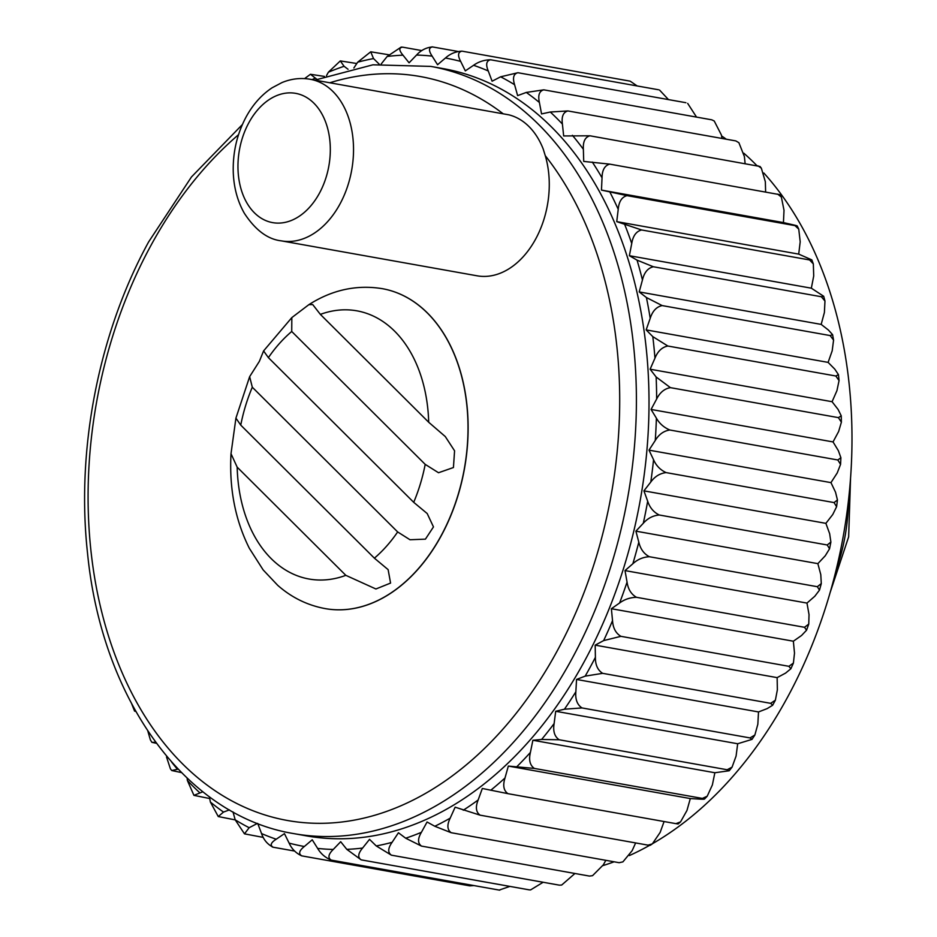 <?xml version="1.0" encoding="UTF-8"?>
<svg xmlns="http://www.w3.org/2000/svg" width="937" height="937" viewBox="0 0 937 937"><rect width="100%" height="100%" fill="white"/><g stroke="black" fill="none" stroke-linecap="round" stroke-linejoin="round"><path stroke-width="1.41" d="M202.837 791.765L193.936 795.361L209.724 798.547M428.701 422.259L320.36 314.387A136.216 94.262 -79.9 0 1 428.701 422.259L445.286 436.56L454.574 450.802L453.438 467.528L438.516 472.74L425.199 464.365L291.723 331.475L291.829 317.596L308.859 304.666L312.712 304.56L320.36 314.387M345.835 575.341L237.166 467.153A136.216 94.262 -79.9 0 0 345.835 575.341L375.913 588.986L390.577 583.072L388.129 569.637L374.39 558.171A136.216 94.262 -79.9 0 0 397.663 531.947L409.996 539.747L425.421 539.15L433.468 526.91L427.202 513.546L413.709 502.326A136.216 94.262 -79.9 0 0 425.199 464.365M237.166 467.153L231.006 453.707L235.925 418.125L240.75 425.117A136.216 94.262 -79.9 0 1 252.299 387.215L249.64 376.662L259.362 361.366L263.59 350.93L268.392 357.641A136.216 94.262 -79.9 0 1 291.723 331.475M374.39 558.171L240.75 425.117M310.217 79.27L508.885 114.841A82.069 56.794 100.1 0 1 543.202 149.006L545.275 155.706A82.069 56.794 100.1 0 1 534.769 240.633A82.069 56.794 100.1 0 1 477.109 275.806L281.381 240.868A82.069 56.794 100.1 0 0 351.703 170.054A82.069 56.794 100.1 0 0 310.217 79.27C300.648 77.642 291.22 78.743 281.932 82.585L272.105 87.797C261.505 94.836 252.814 104.604 246.044 117.066C236.956 134.19 232.692 152.649 233.266 172.408C233.852 187.693 237.553 201.314 244.346 213.273C255.379 230.127 267.724 239.333 281.381 240.868M721.549 135.9A389.675 269.657 100.1 0 1 726.292 139.215M743.849 153.223A389.675 269.657 100.1 0 1 756.862 165.591M763.831 173.005A389.675 269.657 100.1 0 1 844.518 528.866A389.675 269.657 100.1 0 1 652.855 843.487M649.587 845.35A389.675 269.657 100.1 0 1 629.406 855.551M614.133 861.794A389.675 269.657 100.1 0 1 602.913 865.601M381.183 63.997L387.18 56.454L401.153 47.096L402.582 47.155C398.799 47.67 398.928 50.34 402.98 55.166L409.082 62.814L416.543 55.06C420.971 50.176 426.312 47.459 432.578 46.92C428.654 47.611 428.514 50.68 432.133 56.115L437.556 64.723L445.438 58.024C450.135 53.784 455.663 51.488 462 51.148C457.947 51.992 457.502 55.412 460.664 61.397L465.326 70.884L473.572 65.297C478.491 61.76 484.148 59.921 490.555 59.769C486.362 60.764 485.589 64.501 488.247 70.954L492.112 81.214L500.616 76.811L517.915 72.723C513.57 73.836 512.457 77.83 514.589 84.705L517.622 95.621L526.289 92.435L543.788 89.835L711.769 119.819L714.24 121.014L721.373 134.951L722.029 138.453M738.883 142.705L735.861 140.925L738.895 142.705L744.388 156.561L745.114 163.495M543.788 89.835C539.279 91.053 537.815 95.258 539.396 102.473L541.551 113.927L550.3 112.018L567.892 110.941C563.207 112.229 561.392 116.61 562.411 124.071L563.664 135.947L589.947 135.795L760.001 166.47L761.348 168.18L765.342 181.755L765.623 191.956M589.947 135.795C585.11 137.13 582.908 141.628 583.364 149.276L583.716 161.422L609.729 164.127L779.853 194.662L781.376 197.11L784.011 210.275L783.437 222.584L791.824 224.517C797.317 225.77 798.371 226.145 794.986 225.618L797.188 225.911L798.757 229.155L794.986 225.618L627.017 195.634C621.84 197.004 618.912 201.56 618.221 209.314L616.745 221.636L798.711 254.114L811.84 259.9L813.339 263.929L809.591 259.947L811.84 259.9M798.757 229.155L800.198 241.793L798.711 254.114M813.339 263.929L813.714 275.982L811.337 288.186L823.682 296.268L824.97 301.035L821.339 296.736L823.682 296.268M824.97 301.035L824.408 312.454L821.175 324.401L828.378 330.011L832.583 334.65L833.567 340.072L830.123 335.563L832.583 334.65M833.579 340.072L832.185 350.825L828.109 362.385L834.762 369.108L838.451 374.624L839.06 380.598L835.827 376.006L838.451 374.624M839.06 380.598L836.94 390.647L832.079 401.704L838.1 409.469L841.239 415.794L841.391 422.189L838.404 417.633L841.239 415.794M841.391 422.189L838.627 431.512L833.04 441.924L838.357 450.662L840.899 457.724L840.559 464.389L837.819 459.985L840.899 457.724M840.559 464.389L837.221 472.951L830.967 482.625L835.535 492.218L837.444 499.96L836.6 506.73L834.071 502.583L837.444 499.96M836.6 506.73L832.759 514.518L825.884 523.35L829.655 533.692L830.885 542.066L829.55 548.789L827.219 544.983L830.885 542.066M829.55 548.789L825.263 555.77L817.86 563.641L820.789 574.639L821.292 583.587L819.5 590.099L817.322 586.703L821.292 583.587M819.5 590.099L814.827 596.237L806.98 603.077L809.029 614.59L808.76 624.065L806.558 630.214L804.508 627.298L808.76 624.065M806.558 630.214L801.557 635.485L793.358 641.213L794.506 653.124L793.405 663.08L790.887 668.737L788.884 666.312L793.405 663.08M790.887 668.737L785.616 673.082L777.136 677.627L777.37 689.808L775.379 700.197L772.638 705.256L770.659 703.324L775.379 700.197M772.638 705.256L767.169 708.606L758.513 711.944L757.834 724.254L754.871 735.018L752.013 739.375L750.01 737.923L754.871 735.018M752.013 739.375L737.677 743.755L736.084 756.077L732.066 767.145L729.232 770.753L727.159 769.745L732.066 767.145M729.232 770.753L714.861 772.744L712.378 784.913L707.212 796.216L704.507 799.05L702.375 798.418L707.212 796.216M714.861 772.744L532.884 740.253L530.401 752.434C528.62 760.012 529.944 765.342 534.395 768.434L702.375 798.418C705.702 799.202 704.554 799.425 698.932 799.062L690.311 798.57L686.962 810.47L680.543 821.89L678.107 823.986L675.917 823.646L680.543 821.89M664.087 821.538L660.128 832.466L652.339 843.874L650.278 845.291L648.076 845.151L652.339 843.874M635.637 842.937L632.159 850.644L622.906 861.876L619.158 862.696L622.906 861.876M605.829 860.318L603.369 864.804L592.559 875.662L589.49 876.083L592.559 875.662M574.943 873.483L561.673 885.043L559.377 885.16L561.673 885.043M155.683 742.303L151.899 742.338L156.42 743.31M151.899 742.338L150.377 739.89L147.835 731.083M135.818 711.488L134.565 711.089L131.812 704.167M193.936 795.361L187.365 780.439L187.131 778.132M178.112 769.148L171.752 770.53L181.45 772.58M171.752 770.53L170.405 768.82L166.505 756.932M714.24 121.014L711.769 119.819M567.892 110.941L735.861 140.925M627.017 195.634L601.472 190.094L783.437 222.584M781.376 197.11L777.698 194.111M609.729 164.127C604.716 165.498 602.151 170.054 602.034 177.796L601.472 190.094M616.745 221.636L641.611 229.963L809.591 259.947M811.337 288.186L629.371 255.707L637.055 260.135L653.37 266.752L821.339 296.736M830.123 335.563L662.143 305.579L646.413 297.533L639.198 291.922L821.175 324.401M653.37 266.752C647.865 268.052 644.234 272.456 642.442 279.976L639.198 291.922M835.827 376.006L667.858 346.022L652.796 336.629L646.143 329.894L828.109 362.385M662.143 305.579C656.497 306.809 652.515 311.061 650.208 318.334L646.143 329.894M832.079 401.704L650.114 369.213L656.134 376.99L670.423 387.649L838.404 417.633M837.819 459.985L669.838 430.001C663.97 427.53 659.484 423.594 656.392 418.171L651.063 409.446L833.04 441.924M670.423 387.649C664.509 388.668 659.917 392.462 656.65 399.021L651.063 409.446M834.071 502.583L666.102 472.599C660.362 469.976 656.181 465.689 653.557 459.727L648.99 450.147L830.967 482.625M669.838 430.001C663.794 430.879 658.934 434.37 655.256 440.472L648.99 450.147M825.884 523.35L643.918 490.859L647.678 501.213C649.798 507.643 653.651 512.234 659.25 514.999L827.219 544.983M817.322 586.703L649.353 556.719C643.918 553.837 640.404 548.988 638.811 542.148L635.895 531.162L817.86 563.641M659.25 514.999C652.995 515.561 647.678 518.313 643.286 523.291L635.895 531.162M804.508 627.298L636.528 597.314C631.245 594.339 628.095 589.268 627.052 582.111L625.002 570.586L806.98 603.077M649.353 556.719C643.016 557.093 637.523 559.436 632.85 563.758L625.002 570.586M793.358 641.213L611.381 608.722L612.529 620.645C613.009 628.048 615.796 633.283 620.915 636.328L788.884 666.312M770.659 703.324L602.678 673.34C597.736 670.236 595.311 664.907 595.405 657.329L595.171 645.148L777.136 677.627M620.915 636.328L603.651 640.592L595.171 645.148M750.01 737.923L582.029 707.939C577.251 704.823 575.189 699.435 575.857 691.775L576.548 679.454L758.513 711.944M602.678 673.34L585.192 676.127L576.548 679.454M737.677 743.755L555.7 711.277L554.118 723.587C552.877 731.247 554.575 736.634 559.19 739.761L727.159 769.745M559.19 739.761L541.609 739.469L532.884 740.253M675.917 823.646L507.936 793.662C503.649 790.617 502.665 785.393 504.996 777.991L508.334 766.079L690.311 798.57M534.395 768.434L508.334 766.079M507.936 793.662L482.321 788.474L478.151 799.975C475.305 807.132 475.961 812.192 480.107 815.167L648.076 845.151M480.107 815.167L455.136 807.179L450.182 818.153C446.855 824.982 447.183 829.831 451.189 832.712L619.158 862.696M451.189 832.712L434.815 826.27L427.073 821.995L421.392 832.325C417.597 838.744 417.644 843.335 421.509 846.099L589.49 876.083M421.509 846.099L405.698 838.217L398.436 832.759L392.088 842.328C387.883 848.278 387.66 852.565 391.408 855.176L559.377 885.16M391.408 855.176L376.252 845.947L369.529 839.353L362.596 848.055C358.016 853.466 357.547 857.402 361.19 859.861L529.171 889.845L530.6 889.904L543.062 882.303M530.6 889.904L529.171 889.845M361.19 859.861L346.795 849.355L340.693 841.707L333.244 849.461C328.337 854.263 327.657 857.812 331.206 860.096L499.175 890.08L509.869 886.402M331.206 860.096C325.315 857.648 320.794 853.759 317.643 848.407L312.232 839.798L304.338 846.498C299.161 850.644 298.306 853.771 301.773 855.868L469.753 885.852L473.888 885.57M301.562 855.832L301.773 855.868C296.022 853.267 291.805 849.016 289.123 843.124L284.45 833.637L276.216 839.224C270.816 842.679 269.821 845.35 273.217 847.235L294.605 851.054M272.21 846.954L273.217 847.235C267.607 844.495 263.719 839.939 261.54 833.555L257.745 823.494M257.488 823.389L249.16 827.711L244.487 833.848L263.285 837.409M229.424 809.896L223.498 812.074L218.262 816.549L235.21 819.898M218.262 816.56L210.38 802.049L209.396 796.778M244.487 833.848L235.187 819.816L233.008 811.922M379.216 64.161L373.523 58.574L370.736 51.804L388.656 54.744M370.736 51.804L357.688 62.182L353.858 67.979M348.072 69.291L344.078 66.293L340.307 60.917L356.81 63.517M340.307 60.917L328.383 72.196L326.463 75.698M316.882 79.305L310.452 74.281L324.448 76.424M555.7 711.277L564.449 709.204L582.029 707.939M611.381 608.722L619.591 602.995C624.487 599.375 630.132 597.478 636.528 597.314M643.918 490.859L650.782 482.04C654.834 476.476 659.941 473.337 666.102 472.599M650.114 369.213L654.963 358.168C657.762 351.211 662.061 347.158 667.858 346.022M629.371 255.707L631.737 243.503C632.979 235.831 636.27 231.31 641.611 229.963M430.774 66.398L443.365 68.647A389.675 269.657 100.1 0 1 640.346 499.644A389.675 269.657 100.1 0 1 306.411 835.863L293.82 833.614A389.675 269.657 100.1 0 0 627.743 497.395A389.675 269.657 100.1 0 0 430.774 66.398L372.938 64.805L314.891 80.114M457.865 51.43L432.039 46.85M304.584 78.614L310.452 74.281M382.319 288.666A162.499 112.452 100.1 0 1 382.378 288.678A162.499 112.452 100.1 0 1 464.518 468.406A162.499 112.452 100.1 0 1 325.268 608.617A162.499 112.452 100.1 0 1 325.209 608.605M397.663 531.947L252.299 387.215M413.709 502.326L268.392 357.641M402.582 47.155L421.884 50.598M462 51.148L629.98 81.132M637.148 85.946L630.191 81.168M490.555 59.769L658.535 89.765M668.468 99.591L659.543 90.046M517.915 72.723L685.896 102.707M696.542 117.102L687.676 103.386M761.348 168.18L757.928 165.779M499.761 890.15L499.175 890.08M308.859 304.666C332.12 289.861 356.587 284.532 382.261 288.655A162.499 112.452 100.1 0 1 464.401 468.383A162.499 112.452 100.1 0 1 325.151 608.593C307.465 605.314 291.665 597.572 277.75 585.356L263.168 569.93L249.359 548.332C235.281 520.234 229.155 488.692 231.006 453.707M545.275 155.706A377.857 261.47 100.1 0 1 544.889 672.227A377.857 261.47 100.1 0 1 175.711 756.768A377.857 261.47 100.1 0 1 150.588 246.091A377.857 261.47 100.1 0 1 238.525 134.694M329.801 82.772A377.857 261.47 100.1 0 1 503.04 113.693M848.348 501.6A147.73 102.227 100.1 0 1 836.179 569.778M199.487 792.503A400.497 277.153 100.1 0 1 187.365 780.439M248.809 122.817A65.66 45.433 100.1 0 1 327.563 128.1A65.66 45.433 100.1 0 1 276.028 223.041A65.66 45.433 100.1 0 1 248.809 122.817M550.3 112.018A400.497 277.153 100.1 0 1 562.411 124.071M526.289 92.435A400.497 277.153 100.1 0 1 539.396 102.473M500.616 76.811A400.497 277.153 100.1 0 1 514.589 84.705M473.572 65.297A400.497 277.153 100.1 0 1 488.247 70.954M445.438 58.024A400.497 277.153 100.1 0 1 460.664 61.397M416.543 55.06A400.497 277.153 100.1 0 1 432.133 56.115M387.18 56.454A400.497 277.153 100.1 0 1 402.98 55.166M357.688 62.182A400.497 277.153 100.1 0 1 373.523 58.574M328.383 72.196A400.497 277.153 100.1 0 1 344.078 66.293M312.173 79.622A400.497 277.153 100.1 0 1 314.973 78.239M177.398 769.207A400.497 277.153 100.1 0 1 171.612 762.074M223.498 812.074A400.497 277.153 100.1 0 1 210.38 802.049M249.16 827.711A400.497 277.153 100.1 0 1 235.187 819.816M276.216 839.224A400.497 277.153 100.1 0 1 261.54 833.555M304.338 846.498A400.497 277.153 100.1 0 1 289.123 843.124M333.244 849.461A400.497 277.153 100.1 0 1 317.643 848.407M362.596 848.055A400.497 277.153 100.1 0 1 346.795 849.355M392.088 842.328A400.497 277.153 100.1 0 1 376.252 845.947M421.392 832.325A400.497 277.153 100.1 0 1 405.698 838.217M450.182 818.153A400.497 277.153 100.1 0 1 434.815 826.27M478.151 799.975A400.497 277.153 100.1 0 1 463.265 810.224M504.996 777.991A400.497 277.153 100.1 0 1 490.742 790.254M530.401 752.434A400.497 277.153 100.1 0 1 516.955 766.583M554.118 723.587A400.497 277.153 100.1 0 1 541.609 739.469M575.857 691.775A400.497 277.153 100.1 0 1 564.449 709.204M595.405 657.329A400.497 277.153 100.1 0 1 585.192 676.127M612.529 620.645A400.497 277.153 100.1 0 1 603.651 640.592M627.052 582.111A400.497 277.153 100.1 0 1 619.591 602.995M638.811 542.148A400.497 277.153 100.1 0 1 632.85 563.758M647.678 501.213A400.497 277.153 100.1 0 1 643.286 523.291M653.557 459.727A400.497 277.153 100.1 0 1 650.782 482.04M656.392 418.171A400.497 277.153 100.1 0 1 655.256 440.472M656.134 376.99A400.497 277.153 100.1 0 1 656.65 399.021M652.796 336.629A400.497 277.153 100.1 0 1 654.963 358.168M646.413 297.533A400.497 277.153 100.1 0 1 650.208 318.334M637.055 260.135A400.497 277.153 100.1 0 1 642.442 279.976M624.827 224.833A400.497 277.153 100.1 0 1 631.737 243.503M609.858 192.038A400.497 277.153 100.1 0 1 618.221 209.314M592.313 162.089A400.497 277.153 100.1 0 1 602.034 177.796M572.39 135.315A400.497 277.153 100.1 0 1 583.364 149.276M291.829 317.596L263.59 350.93M235.925 418.125L249.64 376.662M242.367 124.562L191.476 176.952L148.596 241.957C98.772 332.928 76.014 448.964 87.528 553.123C101.77 699.506 185.749 816.022 293.82 833.614M850.55 478.233L848.653 536.831L830.159 592.465"/></g></svg>
